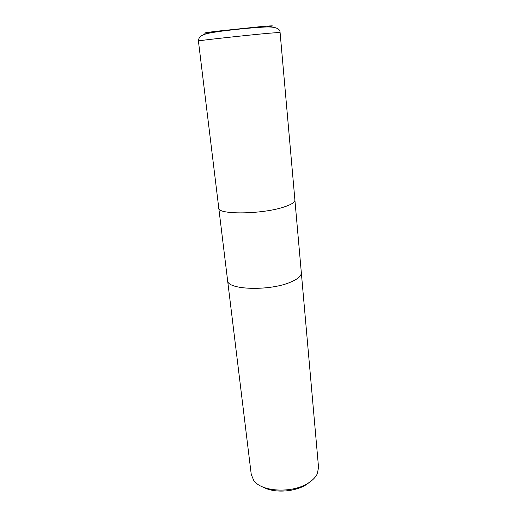 <?xml version="1.0" encoding="UTF-8"?>
<svg xmlns="http://www.w3.org/2000/svg" width="517" height="517" viewBox="0 0 517 517"><rect width="100%" height="100%" fill="white"/><g stroke="black" fill="none" stroke-linecap="round" stroke-linejoin="round"><path stroke-width="0.78" d="M227.596 280.395L227.596 280.44C226.737 290.011 270.41 291.368 291.213 281.875C298.128 278.844 301.495 275.787 301.327 272.692L301.321 272.646M218.775 208.021L218.775 208.054C217.495 214.898 262.481 214.406 284.221 206.929C291.433 204.532 294.994 202.244 294.903 200.053L294.903 200.021M263.166 487.111C274.43 493.586 296.519 491.925 307.583 483.725L309.172 482.523M251.256 474.528L253.763 480.435C261.699 492.449 294.619 493.573 309.883 481.98C313.412 479.466 315.893 476.726 317.315 473.753L318.543 467.458L301.327 272.692C301.495 275.787 298.122 278.844 291.213 281.875C270.41 291.368 226.737 290.011 227.596 280.44L251.256 474.528M227.596 280.44L218.775 208.054C217.495 214.898 262.481 214.406 284.221 206.929C291.433 204.532 294.994 202.244 294.903 200.053L301.327 272.692M268.019 33.314L280.085 32.409C280.052 28.332 274.934 26.535 264.73 27.026C251.617 27.776 237.29 29.146 221.741 31.143C208.047 33.133 198.651 33.999 198.418 40.992L198.418 40.992C196.059 40.817 244.05 35.511 268.019 33.314M262.649 26.438C274.288 25.527 275.658 25.701 266.772 26.962M210.309 32.901C201.094 33.515 202.961 32.991 215.912 31.317L262.352 26.464M218.775 208.054L198.418 40.992M294.903 200.053L280.085 32.409"/></g></svg>
